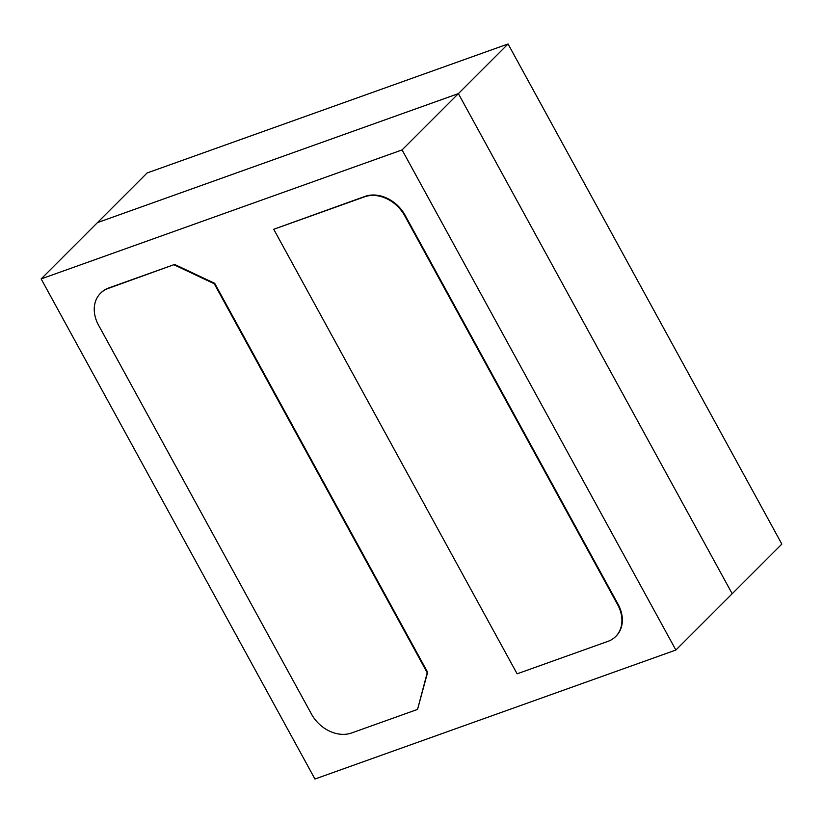 <?xml version="1.0" encoding="UTF-8"?>
<svg xmlns="http://www.w3.org/2000/svg" width="823" height="823" viewBox="0 0 823 823"><rect width="100%" height="100%" fill="white"/><g stroke="black" fill="none" stroke-linecap="round" stroke-linejoin="round"><path stroke-width="1.23" d="M273.73 229.278L364.589 196.81A32.436 25.492 45 0 1 404.69 215.698L617.651 604.679A32.436 25.492 45 0 1 615.686 636.508A32.436 25.492 45 0 1 607.971 641.354L517.111 673.821L273.73 229.278L365.011 196.388A32.436 25.492 45 0 1 405.111 215.276L618.073 604.247A32.436 25.492 45 0 1 616.118 636.086A32.436 25.492 45 0 1 615.902 636.292M351.586 732.984A32.436 25.492 45 0 1 311.485 714.097L98.523 325.116A32.436 25.492 45 0 1 100.488 293.286A32.436 25.492 45 0 1 108.204 288.441L174.599 264.44L214.7 283.328L427.651 672.298L417.549 709.405L351.586 732.984M174.167 264.862L214.268 283.75L427.23 672.73L427.651 672.298M427.23 672.73L417.549 709.405M100.704 293.07A32.436 25.492 45 0 1 100.91 292.854A32.436 25.492 45 0 1 108.636 288.009L174.599 264.44M41.15 278.915L402.077 149.92L675.878 650.036L314.952 779.021L41.15 278.915L147.122 172.964L508.048 43.979L781.85 544.085L732.192 593.733L458.39 93.616L508.048 43.979M402.077 149.92L458.39 93.616L97.474 222.611L458.39 93.616L732.192 593.733L675.878 650.036"/></g></svg>
